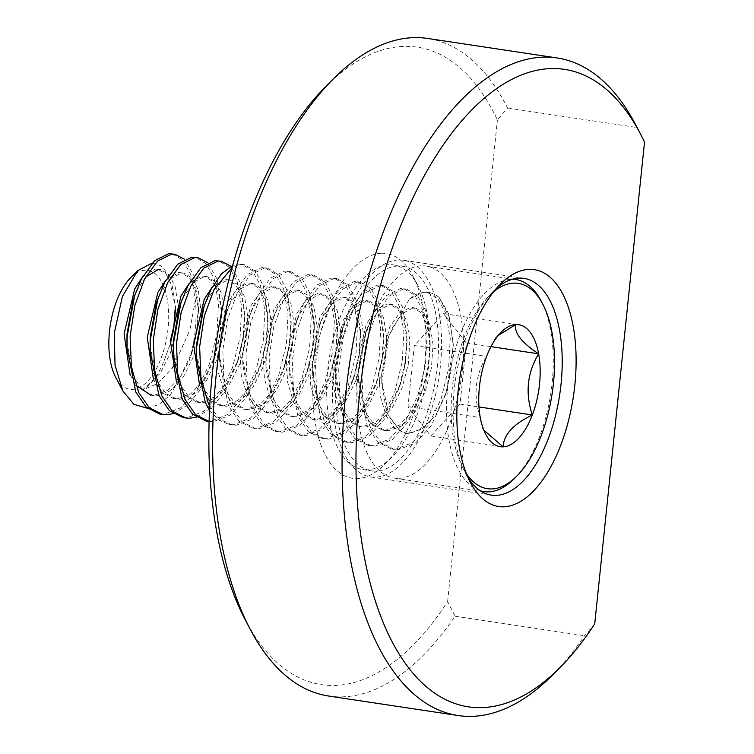 <?xml version="1.0" encoding="UTF-8"?>
<svg xmlns="http://www.w3.org/2000/svg" width="754" height="754" viewBox="0 0 754 754"><rect width="100%" height="100%" fill="white"/><g stroke="black" fill="none" stroke-linecap="round" stroke-linejoin="round"><path stroke-width="0.57" stroke-dasharray="3.77 2.83" d="M325.643 86.635A322.316 154.853 -81.4 0 1 402.363 46.456A322.316 154.853 -81.4 0 1 497.404 119.895L507.593 108.001A332.495 159.744 98.6 0 0 427.725 38.463M328.631 696.027A332.495 159.744 98.6 0 0 344.126 696.79A332.495 159.744 98.6 0 0 455.077 616.216L447.622 601.654A322.316 154.853 -81.4 0 1 336.341 685.377A322.316 154.853 -81.4 0 1 245.286 619.911M594.736 623.831L584.538 635.726A332.495 159.744 -81.4 0 1 552.729 674.858M496.462 288.367A109.584 52.648 98.6 0 0 492.786 291.798A109.584 52.648 98.6 0 0 465.463 473.116A109.584 52.648 98.6 0 0 467.961 477.48M380.996 253.269A113.656 54.608 98.6 0 0 313.975 368.668A113.656 54.608 98.6 0 0 357.707 478.564A113.656 54.608 98.6 0 0 384.766 464.398A113.656 54.608 98.6 0 0 413.098 276.35A113.656 54.608 98.6 0 0 380.996 253.269M367.584 469.808A103.477 49.717 -81.4 0 1 362.759 469.572A103.477 49.717 -81.4 0 1 328.329 364.795A103.477 49.717 -81.4 0 1 388.781 264.682A103.477 49.717 -81.4 0 1 393.597 264.918A103.477 49.717 -81.4 0 1 418.008 285.7A103.477 49.717 -81.4 0 1 392.212 456.905A103.477 49.717 -81.4 0 1 367.584 469.808M398.235 259.96A109.584 52.648 98.6 0 0 334.211 365.982A109.584 52.648 98.6 0 0 370.676 476.943A109.584 52.648 98.6 0 0 375.784 477.188A109.584 52.648 98.6 0 0 439.799 371.175A109.584 52.648 98.6 0 0 403.333 260.215A109.584 52.648 98.6 0 0 398.235 259.96M397.603 266.011A103.477 49.717 98.6 0 0 337.151 366.124A103.477 49.717 98.6 0 0 371.59 470.901A103.477 49.717 98.6 0 0 376.406 471.137A103.477 49.717 98.6 0 0 436.858 371.025A103.477 49.717 98.6 0 0 402.429 266.247A103.477 49.717 98.6 0 0 397.603 266.011M635.631 124.73A332.495 159.744 -81.4 0 1 637.064 127.511L644.519 142.072M507.593 108.001L637.064 127.511M455.077 616.216L584.538 635.726M447.622 601.654L497.404 119.895M466.396 473.719A103.816 49.877 -81.4 0 1 453.522 378.602A103.816 49.877 -81.4 0 1 493.851 291.487M480.326 490.788A107.209 51.508 -81.4 0 1 448.771 379.253A107.209 51.508 -81.4 0 1 510.882 279.329A107.209 51.508 -81.4 0 1 512.202 279.291M209.763 406.133L219.829 419.139L232.194 424.973L236.266 425.209L253.278 418.63L269.178 401.005L283.165 370.893L289.319 344.701L291.082 319.149L286.577 289.536L278.556 274.654L267.651 268.217L264.268 268.085L250.149 275.087L237.142 293.155L227.463 319.573L222.798 350.337L224.079 380.798L231.327 406.368L241.864 421.637L255.361 428.461L259.433 428.696L276.454 422.127L292.345 404.493L306.331 374.389L312.486 348.188L314.248 322.646L309.743 293.033L301.732 278.141L290.818 271.704L287.434 271.572L273.316 278.584L260.309 296.652L250.63 323.061L245.964 353.824L247.246 384.295L254.494 409.865L265.031 425.124L278.528 431.957L282.599 432.183L299.621 425.614L315.511 407.98L329.498 377.877L335.653 351.684L337.415 326.133L332.919 296.52L324.899 281.638L313.984 275.201L310.601 275.069L296.482 282.071L283.485 300.139L273.796 326.548L269.131 357.321L270.413 387.782L277.661 413.352L288.207 428.611L301.694 435.444L305.766 435.68L322.787 429.111L338.687 411.477L352.674 381.373L358.819 355.172L360.582 329.621L356.086 300.007L348.065 285.125L337.161 278.688L333.768 278.556L319.649 285.568L306.652 303.636L296.972 330.045L292.307 360.808L293.579 391.279L300.837 416.839L311.374 432.108L324.861 438.932L328.942 439.167L345.954 432.598L361.854 414.964L375.841 384.86L381.986 358.668L383.748 333.117L379.253 303.504L371.232 288.622L360.327 282.175L356.934 282.053L342.816 289.055L329.818 307.123L320.139 333.532L315.474 364.295L316.746 394.766L324.003 420.336L334.54 435.595L348.037 442.428L352.109 442.664L369.121 436.085L385.021 418.461L399.007 388.348L405.162 362.156L406.924 336.604L402.419 306.991L394.399 292.109L383.494 285.672L380.11 285.54L365.982 292.552L352.985 310.62L343.306 337.029L338.64 367.792L339.922 398.263L347.17 423.823L357.707 439.092L371.204 445.916L375.275 446.151L392.287 439.582L408.187 421.948L422.174 391.844L428.329 365.643L430.091 340.101L425.586 310.488L417.565 295.606L406.66 289.159L403.277 289.027L389.158 296.039L376.152 314.107L366.472 340.516L361.807 371.279L363.089 401.75L370.337 427.32L380.874 442.579L394.37 449.412L398.442 449.648L415.463 443.069L431.354 425.445L445.341 395.332L451.495 369.14L453.258 343.588L448.753 313.975L439.318 297.604L449.318 317.311L453.286 345.502L446.396 392.118L435.944 414.738L422.551 428.649L407.433 433.833L399.139 429.818L386.67 412.664L381.778 382.957L389.026 335.445L409.422 299.093A80.141 38.501 -81.4 0 1 428.724 292.486A80.141 38.501 -81.4 0 1 439.318 297.604M209.555 410.242L218.679 420.063L229.291 424.53L233.372 424.766L250.385 418.197L266.285 400.562L278.857 374.587L286.416 344.267L288.037 314.229L283.683 289.102L275.662 274.22L264.758 267.774L261.374 267.642L247.246 274.654L234.249 292.722L227.303 309.602L219.904 349.894L219.65 361.477L228.434 405.935L238.971 421.194L252.467 428.027L256.539 428.263L273.551 421.684L289.451 404.059L302.024 378.084L309.592 347.754L311.204 317.726L306.85 292.59L298.829 277.708L287.924 271.27L284.541 271.138L270.413 278.151L257.416 296.218L250.469 313.089L243.071 353.39L242.816 364.974L251.6 409.422L262.138 424.691L275.634 431.514L279.706 431.75L296.718 425.181L312.618 407.546L325.191 381.571L332.759 351.241L334.371 321.213L330.016 296.086L322.005 281.204L311.091 274.758L307.707 274.626L293.589 281.638L280.582 299.706L273.645 316.586L266.237 356.878L265.983 368.461L274.767 412.919L285.304 428.178L298.801 435.011L302.872 435.247L319.894 428.668L335.784 411.043L348.367 385.068L355.926 354.738L357.537 324.701L353.192 299.574L345.172 284.692L334.258 278.254L330.874 278.122L316.755 285.125L303.749 303.193L296.812 320.073L289.404 360.374L289.15 371.948L297.934 416.406L308.471 431.674L321.967 438.498L326.039 438.734L343.061 432.165L358.951 414.53L371.534 388.555L379.092 358.225L380.713 328.197L376.359 303.07L368.338 288.179L357.424 281.742L354.041 281.61L339.922 288.622L326.925 306.689L319.979 323.57L312.571 363.862L312.316 375.445L321.1 419.903L331.647 435.162L345.134 441.995L349.206 442.221L366.227 435.652L382.127 418.018L394.7 392.052L402.259 361.722L403.88 331.685L399.526 306.558L391.505 291.675L380.6 285.238L377.207 285.106L363.089 292.109L350.092 310.177L343.145 327.057L335.747 367.358L335.492 378.932L344.276 423.39L354.814 438.649L368.301 445.482L372.382 445.718L389.394 439.148L405.294 421.514L417.867 395.539L425.426 365.209L427.047 335.181L422.692 310.045L414.672 295.163L403.767 288.725L400.383 288.594L386.255 295.606L373.258 313.673L366.312 330.544L358.913 370.845L358.659 382.429L367.443 426.877L377.98 442.146L391.477 448.969L395.548 449.205L412.561 442.636L428.461 425.002L441.033 399.026L448.602 368.706L450.213 338.669L445.859 313.541L437.848 298.659L426.934 292.213L423.55 292.081L409.422 299.093M209.131 421.495L213.099 421.712L230.111 415.143L246.011 397.509L259.998 367.405L266.153 341.204L267.915 315.662L263.41 286.049L255.389 271.167L244.484 264.72L241.101 264.588L232.034 267.708M206.125 421.043L210.196 421.279L227.218 414.709L243.118 397.075L255.691 371.1L263.25 340.77L264.871 310.742L260.516 285.606L252.496 270.724L241.591 264.286L238.198 264.154L232.647 265.483M196.323 417.141L210.196 409.036L222.845 394.022L236.831 363.909L242.977 337.717L244.739 312.165L240.243 282.552L230.903 266.285M182.958 417.556L187.03 417.782L204.051 411.213L219.942 393.579L232.524 367.613L240.083 337.283L241.704 307.246L237.35 282.119L229.329 267.236L218.415 260.799M173.156 413.654L187.03 405.539L199.678 390.525L213.665 360.421L219.81 334.229L221.572 308.678L217.077 279.065L207.736 262.797M159.791 414.059L163.863 414.295L180.885 407.726L196.775 390.091L209.358 364.116L216.916 333.786L218.537 303.758L214.183 278.631L206.162 263.74L195.248 257.303M196.643 330.733L198.406 305.182L193.91 275.568L184.57 259.301M147.501 408.291L159.179 404.398L170.555 394.606L189.084 361.062A80.141 38.501 98.6 0 0 195.192 330.516A80.141 38.501 98.6 0 0 195.361 300.271L191.007 275.135L182.996 260.253L172.091 253.815M130.621 277.755A60.113 28.878 -81.4 0 1 168.057 328.386A60.113 28.878 -81.4 0 1 145.88 382.928A60.113 28.878 -81.4 0 1 115.635 377.207M170.329 344.003L163.957 361.072C157.991 375.812 150.734 385.539 142.186 390.252L158.048 383.343L172.355 367.933M173.901 365.662L189.848 330.092L195.361 300.271M152.214 263.052L161.102 265.785L168.378 274.522L175.333 307.057L172.195 285.851L166.182 274.23L157.916 269.225L155.333 269.131L142.713 276.624M421.156 265.804A107.209 51.508 98.6 0 0 358.527 369.526A107.209 51.508 98.6 0 0 394.201 478.083A107.209 51.508 98.6 0 0 399.196 478.328A107.209 51.508 98.6 0 0 461.825 374.606A107.209 51.508 98.6 0 0 426.151 266.049A107.209 51.508 98.6 0 0 421.156 265.804M541.174 301.1A107.209 51.508 -81.4 0 1 514.445 478.488M142.186 390.252L160.197 373.428L170.366 353.126L176.606 329.413L178.189 305.926L175.088 286.284L169.075 274.663L160.809 269.659L157.916 269.225M145.607 277.057L137.614 289.31L132.949 300.789M126.889 342.222L134.306 378.197L142.836 390.195L153.684 395.596L156.955 395.784L170.602 390.685L183.373 376.915L193.533 356.614L199.772 332.9L201.384 315.69M201.403 314.607L198.255 289.772L192.251 278.16L183.985 273.155L181.403 273.061L170.649 278.603L160.781 292.806L156.116 304.277M150.055 345.718L157.473 381.694L166.003 393.692L176.851 399.083L180.121 399.281L193.769 394.172L206.539 380.412L216.7 360.11L222.939 336.397L224.522 312.91L221.422 293.268L215.418 281.647L207.152 276.643L204.57 276.548L193.816 282.09L183.948 296.294L179.282 307.773M173.222 349.206L180.64 385.181L189.169 397.179L200.017 402.57L203.288 402.768L216.935 397.669L229.706 383.899L239.876 363.598L246.106 339.884L247.689 316.397L244.588 296.756L238.584 285.144L230.319 280.139L227.736 280.045L216.982 285.587L207.114 299.79L203.26 308.904M196.389 352.702L203.806 388.678L212.336 400.676L223.184 406.067L226.454 406.265L240.102 401.156L252.873 387.396L263.042 367.085L269.282 343.372L270.856 319.894L267.764 300.252L261.751 288.631L253.485 283.627L250.903 283.532L240.158 289.074L230.281 303.278L225.616 314.748L219.668 348.169L219.555 356.19L226.982 392.165L235.502 404.163L246.36 409.554L249.631 409.752L263.269 404.653L276.039 390.883L286.209 370.582L292.448 346.868L294.022 323.381L290.931 303.739L284.918 292.118L276.652 287.114L274.07 287.029L263.325 292.561L253.448 306.765L248.782 318.245L242.835 351.656L242.722 359.677L250.149 395.652L258.679 407.65L269.527 413.051L272.797 413.249L286.445 408.14L299.206 394.37L309.376 374.069L315.615 350.356L317.198 326.878L314.098 307.236L308.084 295.615L299.819 290.61L297.246 290.516L286.492 296.058L276.614 310.262L271.958 321.732L266.002 355.153L265.889 363.174L273.316 399.149L281.845 411.147L292.693 416.538L295.964 416.736L309.611 411.637L322.373 397.867L332.542 377.566L338.782 353.852L340.365 330.365L337.264 310.723L331.251 299.102L322.995 294.098L320.412 294.013L309.658 299.545L299.79 313.749L295.125 325.228L289.178 358.64L289.065 366.661L296.482 402.636L305.012 414.634L315.86 420.035L319.131 420.223L332.778 415.124L345.549 401.354L355.709 381.053L361.948 357.339L363.532 333.862L360.431 314.211L354.427 302.599L346.161 297.594L343.579 297.5L332.825 303.042L322.957 317.246L318.292 328.716L312.344 362.137L312.231 370.157L319.649 406.133L328.178 418.131L339.027 423.522L342.297 423.72L355.945 418.611L368.715 404.851L378.885 384.549L385.115 360.836L386.698 337.349L383.598 317.707L377.594 306.086L369.328 301.082L366.746 300.987L355.992 306.529L346.124 320.733L341.458 332.212L335.511 365.624L335.398 373.645L342.816 409.62L351.345 421.618L362.193 427.009L365.464 427.207L379.111 422.108L391.882 408.338L402.052 388.037L408.291 364.323L409.865 340.836L406.774 321.195L400.76 309.583L392.495 304.578L389.912 304.484L379.168 310.026L369.29 324.229L364.625 335.7L358.678 369.111L358.565 377.141L365.992 413.117L374.512 425.115L385.369 430.506L388.63 430.704L402.278 425.595L415.049 411.835L425.218 391.524L431.458 367.811L433.032 344.333L429.94 324.691L423.927 313.07L415.661 308.066L413.079 307.971L402.334 313.513L392.457 327.717L387.792 339.187L381.844 372.608L381.731 380.629L389.158 416.604L399.139 429.818M163.957 361.072L170.329 344.041M175.343 310.686L175.333 307.057M130.074 374.729L135.777 385.143M153.684 395.596L150.791 395.153L154.061 395.35L167.708 390.252L180.47 376.482L192.138 351.901L196.879 332.467L198.5 310.544L195.361 289.338L189.348 277.717L181.083 272.712L178.5 272.628L165.88 280.111M153.25 378.225L154.579 381.251L163.109 393.249L173.957 398.649L177.228 398.847L190.875 393.739L203.637 379.969L215.314 355.388L220.045 335.954L221.667 314.041L218.528 292.835L212.515 281.214L204.249 276.209L201.676 276.115L189.047 283.598M176.417 381.712L177.746 384.747L186.276 396.745L197.124 402.136L200.394 402.334L214.042 397.235L226.813 383.466L238.481 358.885L243.212 339.451L244.833 317.528L241.695 296.322L235.691 284.701L227.425 279.696L224.843 279.611L212.213 287.095M199.584 385.209L200.913 388.235L209.442 400.233L220.291 405.633L223.561 405.822L237.208 400.723L249.979 386.953L261.647 362.372L266.379 342.938L268.009 321.025L264.861 299.809L258.858 288.198L250.592 283.193L248.009 283.099L237.256 288.641L227.388 302.844L216.775 347.735L218.085 371.647L224.079 391.731L232.609 403.729L243.457 409.12L246.728 409.318L260.375 404.21L273.146 390.449L284.814 365.869L289.545 346.425L291.176 324.512L288.028 303.306L282.024 291.685L273.759 286.68L271.176 286.586L260.422 292.128L250.554 306.331L239.942 351.223L241.261 375.143L247.255 395.219L255.776 407.217L266.624 412.608L269.894 412.806L283.542 407.707L296.313 393.937L307.981 369.356L312.721 349.922L314.343 328.009L311.204 306.793L305.191 295.182L296.925 290.177L294.343 290.083L283.598 295.625L273.721 309.828L263.108 354.71L264.428 378.631L270.422 398.715L278.952 410.713L289.8 416.104L293.07 416.302L306.708 411.194L319.479 397.433L331.147 372.853L335.888 353.409L337.509 331.496L334.371 310.29L328.358 298.669L320.092 293.664L317.509 293.57L306.765 299.112L296.887 313.315L286.275 358.207L287.594 382.127L293.589 402.202L302.118 414.2L312.967 419.592L316.237 419.789L329.884 414.691L342.646 400.921L354.314 376.34L359.055 356.906L360.676 334.983L357.537 313.777L351.524 302.156L343.258 297.151L340.685 297.067L329.932 302.599L320.064 316.803L309.442 361.694L310.761 385.614L316.755 405.69L325.285 417.688L336.133 423.088L339.404 423.286L353.051 418.178L365.822 404.408L377.49 379.827L382.221 360.393L383.843 338.48L380.704 317.274L374.7 305.653L366.435 300.648L363.852 300.554L353.098 306.096L343.23 320.299L332.618 365.19L333.928 389.102L339.922 409.186L348.452 421.184L359.3 426.576L362.57 426.773L376.218 421.674L388.989 407.905L400.657 383.324L405.388 363.89L407.019 341.967L403.871 320.761L397.867 309.14L389.601 304.135L387.019 304.05L376.265 309.583L366.397 323.786L355.784 368.678L357.094 392.598L363.089 412.674L371.618 424.672L382.466 430.072L385.737 430.261L399.384 425.162L412.155 411.392L423.823 386.811L428.555 367.377L430.185 345.464L427.037 324.248L421.034 312.637L412.768 307.632L410.185 307.538L399.432 313.08L389.564 327.283L378.951 372.174L380.27 396.086L386.255 416.17L394.785 428.168L405.633 433.559L408.904 433.757L422.551 428.649M189.084 361.062L193.524 346.397M460.053 404.087L430.854 435.963L407.98 406.679L414.304 345.53L443.493 313.664L466.368 342.938L460.053 404.087L478.969 406.943M407.98 406.679L480.27 417.575C473.031 395.784 475.133 375.407 486.584 356.425L495.076 338.292L498.224 335.436M414.304 345.53L486.584 356.425M483.785 430.138L482.032 427.311L480.27 417.575M430.854 435.963L503.144 446.849M466.368 342.938L490.958 346.642M443.493 313.664L515.774 324.55M465.463 473.116L470.373 482.466M492.786 291.798L500.232 284.315M370.676 476.943L491.316 495.124M362.759 469.572L371.59 470.901M393.597 264.918L402.429 266.247M403.333 260.215L523.973 278.386M418.008 285.7L413.098 276.35M392.212 456.905L384.766 464.398M394.361 449.412L391.467 448.969M371.194 445.916L368.301 445.482M348.028 442.428L345.134 441.985M324.861 438.932L321.958 438.498M301.694 435.444L298.791 435.011M278.518 431.948L275.625 431.514M255.352 428.461L252.458 428.027M232.185 424.973L229.291 424.53M428.724 292.486L426.934 292.213M406.66 289.159L403.767 288.725M383.494 285.672L380.6 285.238M360.327 282.175L357.434 281.742M337.161 278.688L334.267 278.254M313.994 275.201L311.091 274.758M290.827 271.704L287.924 271.27M267.651 268.217L264.758 267.774M244.484 264.72L241.591 264.286M394.201 478.083L480.882 491.146M426.151 266.049L512.843 279.112M407.433 433.833L405.633 433.559M183.985 273.155L181.083 272.712M176.851 399.083L173.957 398.649M207.152 276.643L204.249 276.209M200.017 402.57L197.124 402.136M230.319 280.139L227.425 279.696M223.184 406.067L220.291 405.633M253.485 283.627L250.592 283.193M246.36 409.554L243.457 409.12M276.652 287.114L273.759 286.68M269.527 413.051L266.624 412.608M299.819 290.61L296.925 290.177M292.693 416.538L289.8 416.104M322.995 294.098L320.092 293.664M315.86 420.035L312.967 419.592M346.161 297.594L343.258 297.151M339.027 423.522L336.133 423.088M369.328 301.082L366.435 300.648M362.193 427.009L359.3 426.576M392.495 304.578L389.601 304.135M385.369 430.506L382.466 430.072M415.661 308.066L412.768 307.632M381.778 382.957L381.731 380.629M389.026 335.445L387.792 339.187M358.659 382.429L358.565 377.141M366.312 330.544L364.625 335.7M335.492 378.932L335.398 373.645M343.145 327.057L341.458 332.212M312.316 375.445L312.231 370.157M319.979 323.57L318.292 328.716M289.15 371.948L289.065 366.661M296.812 320.073L295.125 325.228M265.983 368.461L265.889 363.174M273.645 316.586L271.958 321.732M242.816 364.974L242.722 359.677M250.469 313.089L248.782 318.245M219.65 361.477L219.555 356.19M227.303 309.602L225.616 314.748M453.286 345.502L453.258 343.588M446.396 392.108L445.341 395.332M192.138 351.901L190.498 356.934M198.5 310.544L198.406 305.182M215.314 355.388L213.665 360.421M221.667 314.041L221.572 308.678M238.481 358.885L236.831 363.909M244.833 317.528L244.739 312.165M261.647 362.372L259.998 367.405M268.009 321.025L267.915 315.662M284.814 365.869L283.165 370.893M291.176 324.512L291.082 319.149M307.981 369.356L306.331 374.389M314.343 328.009L314.248 322.646M331.147 372.853L329.498 377.877M337.509 331.496L337.415 326.133M354.314 376.34L352.674 381.373M360.676 334.983L360.582 329.621M377.49 379.827L375.841 384.86M383.843 338.48L383.748 333.117M400.657 383.324L399.007 388.348M407.019 341.967L406.924 336.604M423.823 386.811L422.174 391.844M430.185 345.464L430.091 340.101M482.032 427.311L485.708 434.323M495.076 338.292L501.09 332.241"/><path stroke-width="1.13" d="M557.187 57.973L427.725 38.463A332.495 159.744 98.6 0 0 412.231 37.7A332.495 159.744 98.6 0 0 333.089 79.142A332.495 159.744 98.6 0 0 250.196 629.27A332.495 159.744 98.6 0 0 328.631 696.027L458.093 715.537A332.495 159.744 -81.4 0 1 347.471 378.876A332.495 159.744 -81.4 0 1 541.702 57.21A332.495 159.744 -81.4 0 1 557.187 57.973A332.495 159.744 -81.4 0 1 635.631 124.73L640.532 134.089A322.316 154.853 98.6 0 0 549.477 68.623A322.316 154.853 98.6 0 0 359.422 395.907A322.316 154.853 98.6 0 0 483.455 707.544A322.316 154.853 98.6 0 0 560.175 667.365A322.316 154.853 98.6 0 0 594.736 623.831L644.519 142.072A322.316 154.853 98.6 0 0 640.532 134.089M250.196 629.27L245.286 619.911A322.316 154.853 -81.4 0 1 325.643 86.635L333.089 79.142M560.175 667.365L552.729 674.858A332.495 159.744 -81.4 0 1 473.587 716.3A332.495 159.744 -81.4 0 1 458.093 715.537M504.2 506.792A119.763 57.54 -81.4 0 1 470.373 482.466A119.763 57.54 -81.4 0 1 500.232 284.315A119.763 57.54 -81.4 0 1 528.733 269.385A119.763 57.54 -81.4 0 1 574.831 385.181A119.763 57.54 -81.4 0 1 504.2 506.792M467.961 477.48A109.584 52.648 98.6 0 0 491.316 495.124A109.584 52.648 98.6 0 0 496.415 495.369A109.584 52.648 98.6 0 0 560.439 389.347A109.584 52.648 98.6 0 0 523.973 278.386A109.584 52.648 98.6 0 0 518.865 278.141A109.584 52.648 98.6 0 0 496.462 288.367M493.851 291.487A103.816 49.877 -81.4 0 1 513.483 283.136A103.816 49.877 -81.4 0 1 542.805 304.22A103.816 49.877 -81.4 0 1 516.924 475.991A103.816 49.877 -81.4 0 1 492.211 488.931A103.816 49.877 -81.4 0 1 466.396 473.719M516.924 475.991L514.445 478.488A107.209 51.508 -81.4 0 1 488.922 491.853A107.209 51.508 -81.4 0 1 483.927 491.608A107.209 51.508 -81.4 0 1 480.326 490.788M232.034 267.708L213.976 289.668L204.296 316.077L199.631 346.84L200.913 377.311L208.161 402.881L209.763 406.133M232.647 265.483L221.299 273.985L211.082 289.234L204.136 306.105L196.737 346.406L196.483 357.99L205.267 402.438L209.555 410.242M230.903 266.285L221.318 261.233L217.934 261.101L203.806 268.113L190.809 286.181L181.13 312.59L176.464 343.353L177.737 373.824L184.994 399.384L195.531 414.653L209.131 421.495M221.318 261.233L215.031 260.667L200.913 267.67L187.916 285.738L180.969 302.618L173.561 342.919L173.307 354.493L182.091 398.951L192.638 414.21L206.125 421.043L209.018 421.477M207.736 262.797L198.151 257.736L194.758 257.614L180.64 264.616L167.642 282.684L157.963 309.093L153.298 339.856L154.57 370.327L161.827 395.897L172.364 411.156L185.852 417.989L189.933 418.225L196.323 417.141M198.151 257.736L191.865 257.171L177.746 264.183L164.74 282.25L157.803 299.131L150.395 339.423L150.14 351.006L158.924 395.464L169.462 410.723L182.958 417.556M184.57 259.301L174.975 254.249L171.592 254.117L157.473 261.129L144.476 279.197L134.796 305.606L130.122 336.369L131.403 366.84L138.651 392.4L149.198 407.669L162.685 414.493L166.757 414.728L173.156 413.654M174.975 254.249L168.698 253.683L154.579 260.686L141.573 278.754L134.636 295.634L127.228 335.935L126.974 347.509L135.758 391.967L146.295 407.235L159.791 414.059L162.685 414.493M147.501 408.291L133.901 404.351L122.883 391.024L115.635 377.207A60.113 28.878 -81.4 0 1 109.481 331.298A60.113 28.878 -81.4 0 1 130.621 277.755L137.718 270.62L152.214 263.052M175.324 306.737L173.693 328.829L170.329 344.003M172.355 367.933L173.901 365.662M122.883 391.024L115.042 365.228L114.278 333.259L122.365 296.595L137.718 270.62M512.202 279.291A107.209 51.508 -81.4 0 1 515.877 279.574A107.209 51.508 -81.4 0 1 541.174 301.1L542.805 304.22M160.809 269.659L158.236 269.574L145.607 277.057M134.636 295.634L132.949 300.789L126.992 334.201L126.974 347.509M201.384 315.69L201.403 314.607M157.803 299.131L156.116 304.277L150.169 337.698L150.14 351.006M180.969 302.618L179.282 307.773L173.335 341.185L173.307 354.493M203.26 308.904L196.502 344.672L196.483 357.99M170.329 344.041L173.712 328.97L175.343 310.686M142.713 276.624L134.712 288.876L124.099 333.768L130.074 374.729M135.777 385.143L150.791 395.153M165.88 280.111L157.878 292.363L147.266 337.255L153.25 378.225M189.047 283.598L181.054 295.86L170.432 340.751L176.417 381.712M212.213 287.095L204.221 299.347L193.608 344.239L199.584 385.209M193.524 346.397L196.643 330.733M478.969 406.943L532.333 414.983C513.342 424.106 503.615 434.728 503.144 446.849L483.785 430.138M538.648 353.833C527.206 372.815 525.095 393.192 532.333 414.983A61.696 29.642 98.6 0 0 538.648 353.833A61.696 29.642 98.6 0 0 515.774 324.55C513.992 332.825 521.617 342.58 538.648 353.833L490.958 346.642M498.224 335.436L515.774 324.55A61.696 29.642 98.6 0 0 501.09 332.241A61.696 29.642 98.6 0 0 486.584 356.425A61.696 29.642 98.6 0 0 480.27 417.575A61.696 29.642 98.6 0 0 485.708 434.323A61.696 29.642 98.6 0 0 503.144 446.849A61.696 29.642 98.6 0 0 532.333 414.983M185.852 417.989L182.958 417.546M480.882 491.146L483.927 491.608M512.843 279.112L515.877 279.574M204.136 306.105L202.449 311.261"/></g></svg>
